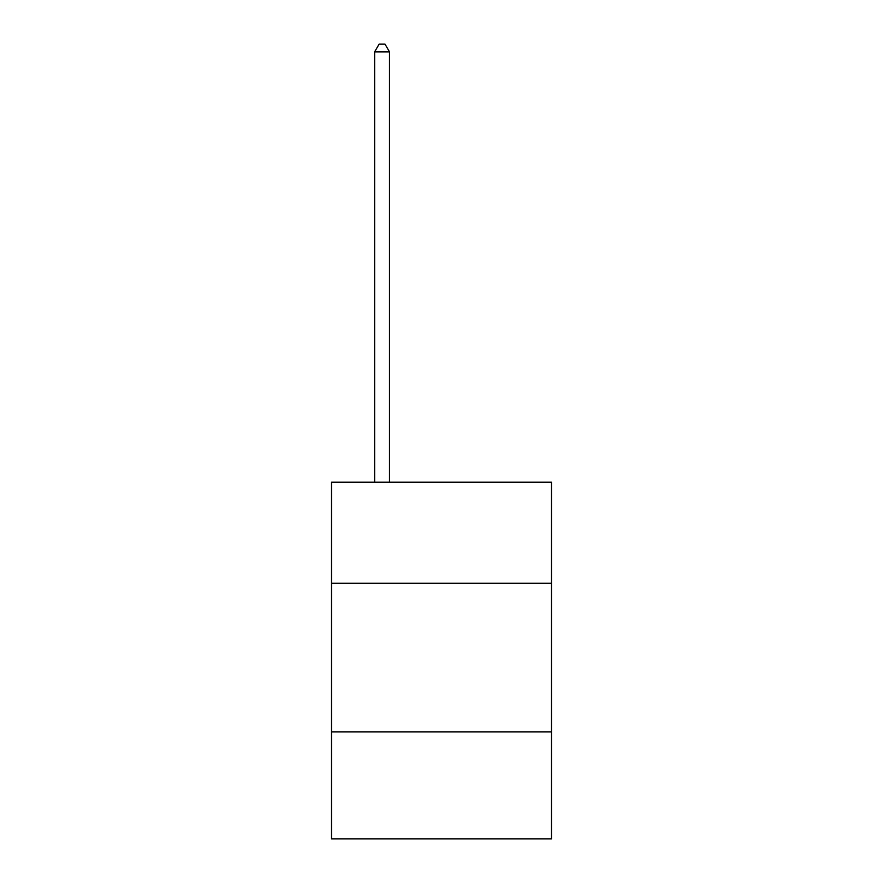 <?xml version="1.0" encoding="UTF-8"?>
<svg xmlns="http://www.w3.org/2000/svg" width="883" height="883" viewBox="0 0 883 883"><rect width="100%" height="100%" fill="white"/><g stroke="black" fill="none" stroke-linecap="round" stroke-linejoin="round"><path stroke-width="1.32" d="M551.467 583.266L551.467 482.217L331.533 482.217L331.533 583.266L551.467 583.266L551.467 838.85L331.533 838.85L331.533 583.266M551.467 731.864L331.533 731.864M389.491 482.217L389.491 51.876L374.635 51.876L374.635 482.217M374.635 51.876L379.094 44.15L385.032 44.15L389.491 51.876"/></g></svg>
